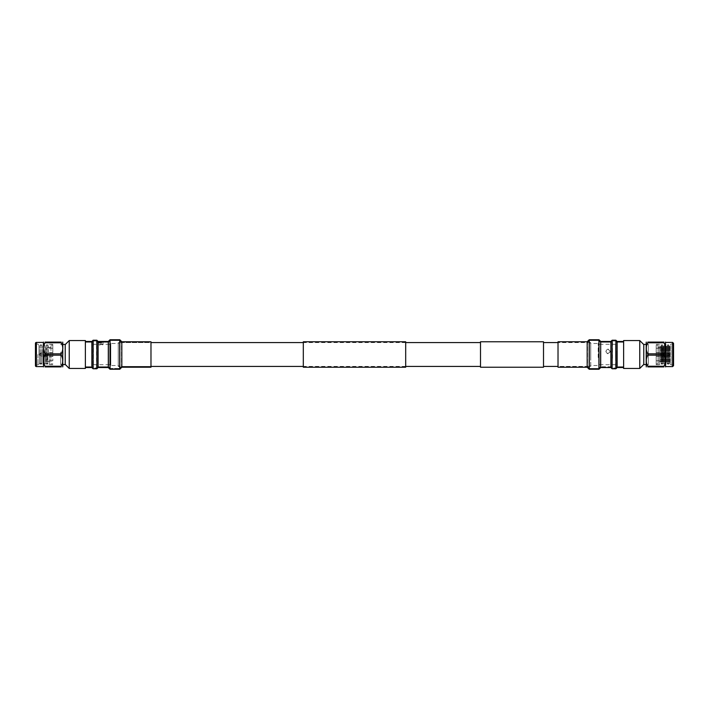 <?xml version="1.0" encoding="UTF-8"?>
<svg xmlns="http://www.w3.org/2000/svg" width="709" height="709" viewBox="0 0 709 709"><rect width="100%" height="100%" fill="white"/><g stroke="black" fill="none" stroke-linecap="round" stroke-linejoin="round"><path stroke-width="0.53" stroke-dasharray="3.54 2.66" d="M405.69 367.218L405.69 341.782M303.31 367.218L303.31 341.782M480.507 342.571L480.507 366.429L480.507 342.571M405.69 342.571L303.31 342.571M119.475 340.55L110.329 340.55L110.329 368.45L110.329 340.55L110.329 368.45L110.329 340.55L119.475 340.55L119.475 368.45L119.475 340.55L119.475 368.45L119.475 340.55L121.496 342.571L121.496 366.429L121.496 342.571L150.982 342.571L150.982 366.429L150.982 342.571L118.235 342.571L118.235 366.429L118.235 342.571M405.69 366.429L303.31 366.429M119.475 368.45L110.329 368.45L108.628 366.748L97.771 366.748L97.771 342.252L97.771 366.748L97.771 342.252L97.771 366.748L108.628 366.748L108.628 342.252L108.628 366.748L108.628 342.252L108.628 366.748L110.329 368.45L119.475 368.45L121.496 366.429L150.982 366.429L118.235 366.429M590.765 366.429L590.765 342.571L590.765 366.429L558.018 366.429L558.018 342.571L558.018 366.429L587.504 366.429L587.504 342.571L587.504 366.429L589.525 368.45L589.525 340.55L589.525 368.45L589.525 340.55L589.525 368.45L598.671 368.45L598.671 340.55L598.671 368.45L598.671 340.55L598.671 368.45L589.525 368.45M590.765 342.571L558.018 342.571L587.504 342.571L589.525 340.55L598.671 340.55L589.525 340.55M543.511 342.571L543.511 366.429L543.511 342.571M543.511 367.218L543.511 341.782M480.507 367.218L480.507 341.782M65.219 364.577L65.219 344.423M60.708 352.054L60.708 364.577L60.708 352.054M65.219 364.125L65.219 344.574L65.219 364.125M69.243 368.45L69.243 340.55M85.372 368.45L85.372 340.55M92.188 342.615L92.188 366.748L92.188 342.615M85.372 342.615L85.372 366.748L85.372 342.615M96.53 367.581L96.53 341.011L96.53 367.581M93.428 341.419L93.428 367.989L93.428 341.419M98.684 342.615C100.146 343.511 101.6 343.511 103.062 342.615L98.684 342.615L98.684 344.574L103.062 344.574C101.6 345.505 100.146 345.505 98.684 344.574M118.235 365.179L118.235 343.493L118.235 365.179M110.79 365.179L110.79 343.493L110.79 365.179M110.019 364.426L110.019 344.264L110.019 364.426M93.446 364.426L93.446 344.264L93.446 364.426M119.475 342.615L119.475 366.748L119.475 342.615M103.062 342.615L103.062 344.574M52.812 354.5L52.812 344.299L52.812 354.5M52.812 356.76L52.812 345.194L52.812 356.76M50.951 356.76L50.951 345.194L50.951 356.76M50.951 352.781L50.951 361.599L50.951 352.781M62.427 354.5L62.427 364.701L62.427 354.5M60.708 354.5L60.708 364.701L60.708 354.5M45.066 353.835L45.066 355.165L61.187 355.165L61.187 353.835L45.066 353.835C42.974 350.14 42.974 346.453 45.066 342.766L61.187 342.766C63.269 346.453 63.269 350.14 61.187 353.835M61.187 342.766L61.187 342.101L45.066 342.101L45.066 342.766M63.048 366.588L63.048 342.412M61.187 355.165C63.269 358.86 63.269 362.547 61.187 366.234L45.066 366.234C42.974 362.547 42.974 358.86 45.066 355.165M45.066 366.234L45.066 366.899L61.187 366.899L61.187 366.234M43.205 342.412L43.205 366.588M63.048 354.5L63.048 343.679L63.048 354.5M49.71 354.5L49.71 364.701L49.71 354.5M48.513 354.5L48.513 345.726L48.513 354.5M47.911 354.5L47.911 364.329L47.911 354.5M47.299 354.5L47.299 345.726L47.299 354.5M46.688 354.5L46.688 364.329L46.688 354.5M46.085 354.5L46.085 345.726L46.085 354.5M45.473 354.5L45.473 364.329L45.473 354.5M44.862 354.5L44.862 345.726L44.862 354.5M44.259 354.5L44.259 364.329L44.259 354.5M43.648 354.5L43.648 345.726L43.648 354.5M43.036 354.5L43.036 364.329L43.036 354.5M42.434 354.5L42.434 345.726L42.434 354.5M41.822 354.5L41.822 364.329L41.822 354.5M41.211 354.5L41.211 345.726L41.211 354.5M40.608 354.5L40.608 364.329L40.608 354.5M39.996 354.5L39.996 345.726L39.996 354.5M39.385 354.5L39.385 364.329L39.385 354.5M38.986 354.5L38.986 345.372L38.986 354.5M37.931 354.5L37.931 364.887L37.931 354.5M35.849 354.5L35.849 364.887L35.849 354.5M35.45 354.5L35.45 365.286L35.45 354.5M35.45 365.658L35.45 343.342M45.837 356.219L45.837 347.401L45.837 356.219M45.686 352.816L45.686 361.448L45.686 352.816M45.686 353.135L45.686 360.145L45.686 353.135M47.228 353.135L47.228 360.145L47.228 353.135M45.996 354.633L45.996 349.076L45.996 354.633M45.996 354.456L45.996 356.441L45.996 354.456M52.812 354.544L52.812 352.559L52.812 354.544M52.812 354.039L52.812 356.388L52.812 354.039M40.767 354.846L40.767 353.073L40.767 354.846M45.996 354.846L45.996 353.073L45.996 354.846M45.996 354.039L45.996 356.388L45.996 354.039M52.812 352.976L52.812 360.792L52.812 352.976M52.812 354.651L52.812 348.234L52.812 354.651M47.228 356.024L47.228 348.208L47.228 356.024M121.824 367.218L121.824 341.782M150.982 367.218L150.982 341.782M119.803 369.238L119.803 339.762M110.001 369.238L110.001 339.762M108.3 367.537L108.3 341.463M98.099 367.537L98.099 341.463M96.858 368.777L96.858 340.223M93.101 368.777L93.101 340.223M91.869 367.537L91.869 341.463M85.372 341.853L85.372 367.537L85.372 341.853M643.781 344.423L643.781 364.577M648.292 344.813L648.292 364.577L648.292 344.813M643.781 357.23L643.781 344.574L643.781 357.23M639.757 340.55L639.757 368.45M623.628 340.55L623.628 368.45M616.812 351.132L616.812 366.748L616.812 351.132M623.628 351.132L623.628 366.748L623.628 351.132M612.47 358.213L612.47 341.011L612.47 358.213M615.572 350.787L615.572 367.989L615.572 350.787M600.372 351.132L600.372 366.748L600.372 351.132M610.316 351.132C608.854 353.897 607.4 353.897 605.938 351.132C607.4 348.482 608.854 348.482 610.316 351.132L610.316 351.682C608.854 349.05 607.4 349.05 605.938 351.682C607.4 354.465 608.854 354.465 610.316 351.682M611.229 351.132L611.229 366.748L611.229 351.132M590.765 357.531L590.765 343.493L590.765 357.531M598.21 357.531L598.21 343.493L598.21 357.531M598.981 357.318L598.981 344.264L598.981 357.318M615.554 357.318L615.554 344.264L615.554 357.318M589.525 351.132L589.525 366.748L589.525 351.132M605.938 351.132L605.938 351.682M656.188 345.664L656.188 364.701L656.188 345.664M656.188 363.442L656.188 345.194L656.188 363.442M658.049 363.442L658.049 345.194L658.049 363.442M658.049 347.676L658.049 361.599L658.049 347.676M646.573 345.664L646.573 364.701L646.573 345.664M648.292 363.336L648.292 344.299L648.292 363.336M663.934 342.766L663.934 342.101L647.813 342.101L647.813 342.766L663.934 342.766C666.026 346.453 666.026 350.14 663.934 353.835L647.813 353.835C645.731 350.14 645.731 346.453 647.813 342.766M645.952 342.412L645.952 366.588M647.813 366.234L647.813 366.899L663.934 366.899L663.934 366.234L647.813 366.234C645.731 362.547 645.731 358.86 647.813 355.165L663.934 355.165C666.026 358.86 666.026 362.547 663.934 366.234M663.934 355.165L663.934 353.835M665.795 366.588L665.795 342.412M647.813 353.835L647.813 355.165M673.55 343.342L673.55 365.658M645.952 345.132L645.952 365.321L645.952 345.132M659.29 345.664L659.29 364.701L659.29 345.664M660.487 362.095L660.487 345.726L660.487 362.095M661.089 345.992L661.089 364.329L661.089 345.992M661.701 362.095L661.701 345.726L661.701 362.095M662.312 345.992L662.312 364.329L662.312 345.992M662.915 362.095L662.915 345.726L662.915 362.095M663.527 345.992L663.527 364.329L663.527 345.992M664.138 362.095L664.138 345.726L664.138 362.095M664.741 345.992L664.741 364.329L664.741 345.992M665.352 362.095L665.352 345.726L665.352 362.095M665.964 345.992L665.964 364.329L665.964 345.992M666.566 362.095L666.566 345.726L666.566 362.095M667.178 345.992L667.178 364.329L667.178 345.992M667.789 362.095L667.789 345.726L667.789 362.095M668.392 345.992L668.392 364.329L668.392 345.992M669.004 362.095L669.004 345.726L669.004 362.095M669.615 345.992L669.615 364.329L669.615 345.992M670.014 362.405L670.014 345.372L670.014 362.405M671.068 345.505L671.068 364.887L671.068 345.505M673.151 345.505L673.151 364.887L673.151 345.505M673.55 348.917L673.55 363.841M663.163 361.324L663.163 347.401L663.163 361.324M663.314 347.827L663.314 361.448L663.314 347.827M663.314 349.076L663.314 360.145L663.314 349.076M661.772 349.076L661.772 360.145L661.772 348.855L661.772 359.924L661.772 349.076L663.004 349.076L663.004 359.924L663.004 349.076M663.004 352.798L663.004 356.441L663.004 352.798M656.188 356.202L656.188 352.559L656.188 356.202M656.188 352.683L656.188 356.388L656.188 352.683M669.828 354.199L669.828 354.81L668.232 353.073L668.232 355.927L668.232 353.073L663.004 353.073L663.004 355.927L663.004 353.073M663.004 352.683L663.004 356.388L663.004 352.683M656.188 348.447L656.188 360.792L656.188 348.447M656.188 359.995L656.188 348.234L656.188 359.995M661.772 349.005L661.772 360.766L661.772 349.005M661.772 360.553L661.772 348.208L661.772 360.553M587.176 341.782L587.176 367.218M558.018 341.782L558.018 367.218M589.197 339.762L589.197 369.238M598.999 339.762L598.999 369.238M600.7 341.463L600.7 367.537M610.901 341.463L610.901 367.537M612.142 340.223L612.142 368.777M615.899 340.223L615.899 368.777M617.131 341.463L617.131 367.537M623.628 350.911L623.628 367.537L623.628 350.911M36.381 366.588L36.381 342.412M672.619 342.412L672.619 366.588M63.048 344.423L60.708 344.423M92.188 342.252L85.372 342.252L92.188 342.252L93.428 341.011L96.53 341.011L93.428 341.011L92.188 342.252M108.628 342.252L97.771 342.252L96.53 341.011L97.771 342.252L108.628 342.252L110.329 340.55L108.628 342.252M93.446 364.736L110.019 364.736L110.79 365.507L118.235 365.507L119.475 366.748M52.812 345.194L50.951 345.194M52.812 363.806L50.951 363.806M63.048 365.321L60.708 364.701M63.048 343.679L60.708 344.299M52.812 364.701L49.71 364.701L48.513 363.274L47.911 364.329L47.299 363.274L46.688 364.329L46.085 363.274L45.473 364.329L44.862 363.274L44.259 364.329L43.648 363.274L43.036 364.329L42.434 363.274L41.822 364.329L41.211 363.274L40.608 364.329L39.996 363.274L39.385 364.329L38.986 363.628L37.931 364.887L35.45 365.286M35.45 343.714L37.931 344.113L38.986 345.372L39.385 344.671L39.996 345.726L40.608 344.671L41.211 345.726L41.822 344.671L42.434 345.726L43.036 344.671L43.648 345.726L44.259 344.671L44.862 345.726L45.473 344.671L46.085 345.726L46.688 344.671L47.299 345.726L47.911 344.671L48.513 345.726L49.71 344.299L52.812 344.299M93.446 344.264L110.019 344.264L110.79 343.493L118.235 343.493L119.475 342.252M97.771 366.748L96.53 367.989L93.428 367.989L96.53 367.989L97.771 366.748M92.188 366.748L93.428 367.989L92.188 366.748L85.372 366.748L92.188 366.748M63.048 364.577L60.708 364.577M50.951 347.401L45.686 347.552M45.686 361.448L50.951 361.599M47.228 360.145L45.686 360.145M47.228 348.855L45.686 348.855M47.228 349.076L45.996 349.076M52.812 356.441L45.996 356.441M52.812 352.559L45.996 352.559M47.228 359.924L45.996 359.924M39.172 354.19L40.767 353.073L45.996 353.073M39.172 354.81L40.767 355.927L45.996 355.927M52.812 356.388L45.996 356.388M52.812 352.612L45.996 352.612M52.812 360.766L47.228 360.766M52.812 348.234L47.228 348.234M52.812 360.792L47.228 360.792M52.812 348.208L47.228 348.208M645.952 344.423L648.292 344.423M616.812 342.252L623.628 342.252L616.812 342.252L615.572 341.011L612.47 341.011L615.572 341.011L616.812 342.252M600.372 342.252L611.229 342.252L612.47 341.011L611.229 342.252L600.372 342.252L598.671 340.55L600.372 342.252M615.554 364.736L598.981 364.736L598.21 365.507L590.765 365.507L589.525 366.748M656.188 345.194L658.049 345.194M656.188 363.806L658.049 363.806M645.952 365.321L648.292 364.701M645.952 343.679L648.292 344.299M656.188 364.701L659.29 364.701L660.487 363.274L661.089 364.329L661.701 363.274L662.312 364.329L662.915 363.274L663.527 364.329L664.138 363.274L664.741 364.329L665.352 363.274L665.964 364.329L666.566 363.274L667.178 364.329L667.789 363.274L668.392 364.329L669.004 363.274L669.615 364.329L670.014 363.628L671.068 364.887L673.55 365.286M673.55 343.714L671.068 344.113L670.014 345.372L669.615 344.671L669.004 345.726L668.392 344.671L667.789 345.726L667.178 344.671L666.566 345.726L665.964 344.671L665.352 345.726L664.741 344.671L664.138 345.726L663.527 344.671L662.915 345.726L662.312 344.671L661.701 345.726L661.089 344.671L660.487 345.726L659.29 344.299L656.188 344.299M615.554 344.264L598.981 344.264L598.21 343.493L590.765 343.493L589.525 342.252M600.372 366.748L598.671 368.45L600.372 366.748L611.229 366.748L612.47 367.989L615.572 367.989L612.47 367.989L611.229 366.748L600.372 366.748M616.812 366.748L615.572 367.989L616.812 366.748L623.628 366.748L616.812 366.748M645.952 364.577L648.292 364.577M658.049 347.401L663.314 347.552M663.314 361.448L658.049 361.599M661.772 360.145L663.314 360.145M661.772 348.855L663.314 348.855M656.188 356.441L663.004 356.441M656.188 352.559L663.004 352.559M661.772 359.924L663.004 359.924M669.828 354.81L668.232 355.927L663.004 355.927M656.188 356.388L663.004 356.388M656.188 352.612L663.004 352.612M656.188 360.766L661.772 360.766M656.188 348.234L661.772 348.234M656.188 360.792L661.772 360.792M656.188 348.208L661.772 348.208"/><path stroke-width="1.06" d="M405.69 341.782L405.69 367.218L303.31 367.218L303.31 341.782L405.69 341.782M480.507 342.571L405.69 342.571M303.31 342.571L150.982 342.571M480.507 366.429L405.69 366.429M303.31 366.429L150.982 366.429M543.511 341.782L543.511 367.218L480.507 367.218L480.507 341.782L543.511 341.782M558.018 342.571L543.511 342.571M558.018 366.429L543.511 366.429M63.048 344.423L65.219 344.423L65.219 364.577L63.048 364.577M69.243 340.55L69.243 368.45L85.372 368.45L85.372 340.55L69.243 340.55L65.219 344.574M45.066 342.766L45.066 342.101C42.974 342.101 42.974 342.101 45.066 342.101C42.974 342.101 42.974 342.101 45.066 342.101L61.187 342.101C63.269 342.101 63.269 342.101 61.187 342.101C63.269 342.101 63.269 342.101 61.187 342.101L61.187 342.766L45.066 342.766C42.974 346.453 42.974 350.14 45.066 353.835L61.187 353.835C63.269 350.14 63.269 346.453 61.187 342.766M61.187 353.835L61.187 355.165L45.066 355.165C42.974 358.86 42.974 362.547 45.066 366.234L61.187 366.234C63.269 362.547 63.269 358.86 61.187 355.165M62.738 342.101L62.738 366.899M61.187 366.234L61.187 366.899C63.269 366.899 63.269 366.899 61.187 366.899C63.269 366.899 63.269 366.899 61.187 366.899L45.066 366.899C42.974 366.899 42.974 366.899 45.066 366.899C42.974 366.899 42.974 366.899 45.066 366.899L45.066 366.234M45.066 355.165L45.066 353.835M43.515 366.899L43.515 342.101M35.45 343.342L35.45 365.658A0.931 0.931 0 0 0 36.381 366.588L36.381 342.412A0.931 0.931 0 0 0 35.45 343.342M121.824 341.782L121.824 367.218L119.803 369.238L119.803 339.762L121.824 341.782L150.982 341.782L150.982 367.218L121.824 367.218M98.099 341.463L96.858 340.223L96.858 368.777L98.099 367.537L98.099 341.463L108.3 341.463L110.001 339.762L110.001 369.238L119.803 369.238M108.3 341.463L108.3 367.537L110.001 369.238M85.372 341.463L91.869 341.463L93.101 340.223L93.101 368.777L96.858 368.777M91.869 341.463L91.869 367.537L93.101 368.777M645.952 364.577L643.781 364.577L643.781 344.423L645.952 344.423M639.757 340.55L623.628 340.55L623.628 368.45L639.757 368.45L639.757 340.55L643.781 344.574M663.934 366.234L663.934 366.899L647.813 366.899C645.731 366.899 645.731 366.899 647.813 366.899C645.731 366.899 645.731 366.899 647.813 366.899L647.813 366.234L663.934 366.234C666.026 362.547 666.026 358.86 663.934 355.165L647.813 355.165C645.731 358.86 645.731 362.547 647.813 366.234M647.813 355.165L647.813 353.835L663.934 353.835C666.026 350.14 666.026 346.453 663.934 342.766L647.813 342.766C645.731 346.453 645.731 350.14 647.813 353.835M647.813 342.766L647.813 342.101C645.731 342.101 645.731 342.101 647.813 342.101C645.731 342.101 645.731 342.101 647.813 342.101L663.934 342.101C666.026 342.101 666.026 342.101 663.934 342.101C666.026 342.101 666.026 342.101 663.934 342.101L663.934 342.766M646.262 366.899L646.262 342.101M663.934 366.899C666.026 366.899 666.026 366.899 663.934 366.899C666.026 366.899 666.026 366.899 663.934 366.899M665.485 342.101L665.485 366.899M663.934 353.835L663.934 355.165M673.55 348.917L673.55 343.342L672.619 342.412L672.619 366.588L673.55 365.658L673.55 348.917L673.55 363.841M587.176 350.999L587.176 341.782L558.018 341.782L558.018 367.218L587.176 367.218L587.176 350.999M600.7 367.537L600.7 341.463L610.901 341.463L610.901 367.537L600.7 367.537L598.999 369.238L589.197 369.238L589.197 339.762L587.176 341.782M598.999 369.238L598.999 339.762L589.197 339.762M623.628 367.537L617.131 367.537L615.899 368.777L612.142 368.777L612.142 340.223L610.901 341.463M615.899 368.777L615.899 340.223L612.142 340.223M617.131 367.537L617.131 341.463L615.899 340.223M43.205 342.412L36.381 342.412M43.205 366.588L36.381 366.588M65.219 364.426L69.243 368.45M110.001 339.762L119.803 339.762M93.101 340.223L96.858 340.223M85.372 367.537L91.869 367.537M98.099 367.537L108.3 367.537M665.795 342.412L672.619 342.412M665.795 366.588L672.619 366.588M643.781 364.426L639.757 368.45M600.7 341.463L598.999 339.762M623.628 341.463L617.131 341.463M610.901 367.537L612.142 368.777M587.176 367.218L589.197 369.238"/></g></svg>
